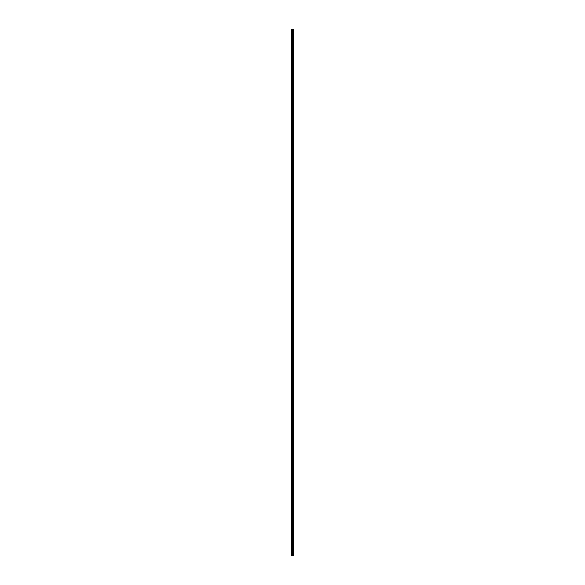 <?xml version="1.0" encoding="UTF-8"?>
<svg xmlns="http://www.w3.org/2000/svg" width="585" height="585" viewBox="0 0 585 585"><rect width="100%" height="100%" fill="white"/><g stroke="black" fill="none" stroke-linecap="round" stroke-linejoin="round"><path stroke-width="0.44" stroke-dasharray="2.92 2.19" d="M291.564 33.499L291.564 33.111L291.564 33.499M292.537 33.499L292.537 32.862L292.537 33.499M293.436 33.499L293.436 32.862L293.436 33.499M291.564 41.988L291.564 41.608L291.564 41.988M292.537 41.988L292.537 41.352L292.537 41.988M293.436 41.988L293.436 41.352L293.436 41.988M291.564 50.478L291.564 50.858L291.564 50.478M292.537 50.478L292.537 51.114L292.537 50.478M293.436 50.478L293.436 51.114L293.436 50.478M291.564 58.975L291.564 58.588L291.564 58.975M292.537 58.975L292.537 58.332L292.537 58.975M293.436 58.975L293.436 58.332L293.436 58.975M291.564 67.465L291.564 67.085L291.564 67.465M292.537 67.465L292.537 66.829L292.537 67.465M293.436 67.465L293.436 66.829L293.436 67.465M291.564 75.955L291.564 75.575L291.564 75.955M292.537 75.955L292.537 75.319L292.537 75.955M293.436 75.955L293.436 75.319L293.436 75.955M291.564 84.445L291.564 84.832L291.564 84.445M292.537 84.445L292.537 83.809L292.537 84.445M293.436 84.445L293.436 83.809L293.436 84.445M291.564 92.942L291.564 92.554L291.564 92.942M292.537 92.942L292.537 93.578L292.537 92.942M293.436 92.942L293.436 93.578L293.436 92.942M291.564 101.432L291.564 101.051L291.564 101.432M292.537 101.432L292.537 102.068L292.537 101.432M293.436 101.432L293.436 102.068L293.436 101.432M291.564 109.921L291.564 110.309L291.564 109.921M292.537 109.921L292.537 110.558L292.537 109.921M293.436 109.921L293.436 110.558L293.436 109.921M291.564 118.419L291.564 118.031L291.564 118.419M292.537 118.419L292.537 117.775L292.537 118.419M293.436 118.419L293.436 117.775L293.436 118.419M291.564 126.908L291.564 126.528L291.564 126.908M292.537 126.908L292.537 126.272L292.537 126.908M293.436 126.908L293.436 126.272L293.436 126.908M291.564 135.398L291.564 135.779L291.564 135.398M292.537 135.398L292.537 136.034L292.537 135.398M293.436 135.398L293.436 136.034L293.436 135.398M291.564 143.888L291.564 144.276L291.564 143.888M292.537 143.888L292.537 144.532L292.537 143.888M293.436 143.888L293.436 144.532L293.436 143.888M291.564 152.385L291.564 151.998L291.564 152.385M292.537 152.385L292.537 153.021L292.537 152.385M293.436 152.385L293.436 153.021L293.436 152.385M291.564 160.875L291.564 161.255L291.564 160.875M292.537 160.875L292.537 161.511L292.537 160.875M293.436 160.875L293.436 161.511L293.436 160.875M291.564 169.365L291.564 169.752L291.564 169.365M292.537 169.365L292.537 168.729L292.537 169.365M293.436 169.365L293.436 168.729L293.436 169.365M291.564 177.862L291.564 177.474L291.564 177.862M292.537 177.862L292.537 177.218L292.537 177.862M293.436 177.862L293.436 177.218L293.436 177.862M291.564 186.352L291.564 186.732L291.564 186.352M292.537 186.352L292.537 186.988L292.537 186.352M293.436 186.352L293.436 186.988L293.436 186.352M291.564 194.842L291.564 195.222L291.564 194.842M292.537 194.842L292.537 195.478L292.537 194.842M293.436 194.842L293.436 195.478L293.436 194.842M291.564 203.331L291.564 203.719L291.564 203.331M292.537 203.331L292.537 203.975L292.537 203.331M293.436 203.331L293.436 203.975L293.436 203.331M291.564 211.828L291.564 211.441L291.564 211.828M292.537 211.828L292.537 212.465L292.537 211.828M293.436 211.828L293.436 212.465L293.436 211.828M291.564 220.318L291.564 219.938L291.564 220.318M292.537 220.318L292.537 220.954L292.537 220.318M293.436 220.318L293.436 220.954L293.436 220.318M291.564 228.808L291.564 229.196L291.564 228.808M292.537 228.808L292.537 229.444L292.537 228.808M293.436 228.808L293.436 229.444L293.436 228.808M291.564 237.305L291.564 236.918L291.564 237.305M292.537 237.305L292.537 237.941L292.537 237.305M293.436 237.305L293.436 237.941L293.436 237.305M291.564 245.795L291.564 246.175L291.564 245.795M292.537 245.795L292.537 246.431L292.537 245.795M293.436 245.795L293.436 246.431L293.436 245.795M291.564 254.285L291.564 254.665L291.564 254.285M292.537 254.285L292.537 254.921L292.537 254.285M293.436 254.285L293.436 254.921L293.436 254.285M291.564 262.775L291.564 263.162L291.564 262.775M292.537 262.775L292.537 263.418L292.537 262.775M293.436 262.775L293.436 263.418L293.436 262.775M291.564 271.272L291.564 270.892L291.564 271.272M292.537 271.272L292.537 270.636L292.537 271.272M293.436 271.272L293.436 270.636L293.436 271.272M291.564 279.762L291.564 280.142L291.564 279.762M292.537 279.762L292.537 280.398L292.537 279.762M293.436 279.762L293.436 280.398L293.436 279.762M291.564 288.251L291.564 288.639L291.564 288.251M292.537 288.251L292.537 288.888L292.537 288.251M293.436 288.251L293.436 288.888L293.436 288.251M291.564 296.749L291.564 296.361L291.564 296.749M292.537 296.749L292.537 297.385L292.537 296.749M293.436 296.749L293.436 297.385L293.436 296.749M291.564 305.238L291.564 304.858L291.564 305.238M292.537 305.238L292.537 305.875L292.537 305.238M293.436 305.238L293.436 305.875L293.436 305.238M291.564 313.728L291.564 314.108L291.564 313.728M292.537 313.728L292.537 314.364L292.537 313.728M293.436 313.728L293.436 314.364L293.436 313.728M291.564 322.225L291.564 321.838L291.564 322.225M292.537 322.225L292.537 321.582L292.537 322.225M293.436 322.225L293.436 321.582L293.436 322.225M291.564 330.715L291.564 331.095L291.564 330.715M292.537 330.715L292.537 331.351L292.537 330.715M293.436 330.715L293.436 331.351L293.436 330.715M291.564 339.205L291.564 339.585L291.564 339.205M292.537 339.205L292.537 339.841L292.537 339.205M293.436 339.205L293.436 339.841L293.436 339.205M291.564 347.695L291.564 348.082L291.564 347.695M292.537 347.695L292.537 348.331L292.537 347.695M293.436 347.695L293.436 348.331L293.436 347.695M291.564 356.192L291.564 355.804L291.564 356.192M292.537 356.192L292.537 356.828L292.537 356.192M293.436 356.192L293.436 356.828L293.436 356.192M291.564 364.682L291.564 365.062L291.564 364.682M292.537 364.682L292.537 365.318L292.537 364.682M293.436 364.682L293.436 365.318L293.436 364.682M291.564 373.171L291.564 373.559L291.564 373.171M292.537 373.171L292.537 373.808L292.537 373.171M293.436 373.171L293.436 373.808L293.436 373.171M291.564 381.669L291.564 381.281L291.564 381.669M292.537 381.669L292.537 381.025L292.537 381.669M293.436 381.669L293.436 381.025L293.436 381.669M291.564 390.158L291.564 390.539L291.564 390.158M292.537 390.158L292.537 390.795L292.537 390.158M293.436 390.158L293.436 390.795L293.436 390.158M291.564 398.648L291.564 399.028L291.564 398.648M292.537 398.648L292.537 399.284L292.537 398.648M293.436 398.648L293.436 399.284L293.436 398.648M291.564 407.138L291.564 407.526L291.564 407.138M292.537 407.138L292.537 407.782L292.537 407.138M293.436 407.138L293.436 407.782L293.436 407.138M291.564 415.635L291.564 415.248L291.564 415.635M292.537 415.635L292.537 416.271L292.537 415.635M293.436 415.635L293.436 416.271L293.436 415.635M291.564 424.125L291.564 424.505L291.564 424.125M292.537 424.125L292.537 424.761L292.537 424.125M293.436 424.125L293.436 424.761L293.436 424.125M291.564 432.615L291.564 433.002L291.564 432.615M292.537 432.615L292.537 433.251L292.537 432.615M293.436 432.615L293.436 433.251L293.436 432.615M291.564 441.112L291.564 440.724L291.564 441.112M292.537 441.112L292.537 440.468L292.537 441.112M293.436 441.112L293.436 440.468L293.436 441.112M291.564 449.602L291.564 449.982L291.564 449.602M292.537 449.602L292.537 450.238L292.537 449.602M293.436 449.602L293.436 450.238L293.436 449.602M291.564 458.092L291.564 457.711L291.564 458.092M292.537 458.092L292.537 458.728L292.537 458.092M293.436 458.092L293.436 458.728L293.436 458.092M291.564 466.581L291.564 466.969L291.564 466.581M292.537 466.581L292.537 467.225L292.537 466.581M293.436 466.581L293.436 467.225L293.436 466.581M291.564 475.078L291.564 474.691L291.564 475.078M292.537 475.078L292.537 475.715L292.537 475.078M293.436 475.078L293.436 475.715L293.436 475.078M291.564 483.568L291.564 483.949L291.564 483.568M292.537 483.568L292.537 484.204L292.537 483.568M293.436 483.568L293.436 484.204L293.436 483.568M291.564 492.058L291.564 492.446L291.564 492.058M292.537 492.058L292.537 492.694L292.537 492.058M293.436 492.058L293.436 492.694L293.436 492.058M291.564 500.555L291.564 500.168L291.564 500.555M292.537 500.555L292.537 501.191L292.537 500.555M293.436 500.555L293.436 501.191L293.436 500.555M291.564 509.045L291.564 509.425L291.564 509.045M292.537 509.045L292.537 509.681L292.537 509.045M293.436 509.045L293.436 509.681L293.436 509.045M291.564 517.535L291.564 517.915L291.564 517.535M292.537 517.535L292.537 518.171L292.537 517.535M293.436 517.535L293.436 518.171L293.436 517.535M291.564 526.025L291.564 526.412L291.564 526.025M292.537 526.025L292.537 526.668L292.537 526.025M293.436 526.025L293.436 526.668L293.436 526.025M291.564 534.522L291.564 534.902L291.564 534.522M292.537 534.522L292.537 535.158L292.537 534.522M293.436 534.522L293.436 535.158L293.436 534.522M291.564 543.012L291.564 542.631L291.564 543.012M292.537 543.012L292.537 543.648L292.537 543.012M293.436 543.012L293.436 543.648L293.436 543.012M291.564 551.501L291.564 551.889L291.564 551.501M292.537 551.501L292.537 550.865L292.537 551.501M293.436 551.501L293.436 550.865L293.436 551.501M293.348 551.501L293.348 550.865L293.348 551.501M293.348 543.012L293.348 543.648L293.348 543.012M293.348 534.522L293.348 535.158L293.348 534.522M293.348 526.025L293.348 526.668L293.348 526.025M293.348 517.535L293.348 518.171L293.348 517.535M293.348 509.045L293.348 509.681L293.348 509.045M293.348 500.555L293.348 501.191L293.348 500.555M293.348 492.058L293.348 492.694L293.348 492.058M293.348 483.568L293.348 484.204L293.348 483.568M293.348 475.078L293.348 475.715L293.348 475.078M293.348 466.581L293.348 467.225L293.348 466.581M293.348 458.092L293.348 458.728L293.348 458.092M293.348 449.602L293.348 450.238L293.348 449.602M293.348 441.112L293.348 440.468L293.348 441.112M293.348 432.615L293.348 433.251L293.348 432.615M293.348 424.125L293.348 424.761L293.348 424.125M293.348 415.635L293.348 416.271L293.348 415.635M293.348 407.138L293.348 407.782L293.348 407.138M293.348 398.648L293.348 399.284L293.348 398.648M293.348 390.158L293.348 390.795L293.348 390.158M293.348 381.669L293.348 381.025L293.348 381.669M293.348 373.171L293.348 373.808L293.348 373.171M293.348 364.682L293.348 365.318L293.348 364.682M293.348 356.192L293.348 356.828L293.348 356.192M293.348 347.695L293.348 348.331L293.348 347.695M293.348 339.205L293.348 339.841L293.348 339.205M293.348 330.715L293.348 331.351L293.348 330.715M293.348 322.225L293.348 321.582L293.348 322.225M293.348 313.728L293.348 314.364L293.348 313.728M293.348 305.238L293.348 305.875L293.348 305.238M293.348 296.749L293.348 297.385L293.348 296.749M293.348 288.251L293.348 288.888L293.348 288.251M293.348 279.762L293.348 280.398L293.348 279.762M293.348 271.272L293.348 270.636L293.348 271.272M293.348 262.775L293.348 263.418L293.348 262.775M293.348 254.285L293.348 254.921L293.348 254.285M293.348 245.795L293.348 246.431L293.348 245.795M293.348 237.305L293.348 237.941L293.348 237.305M293.348 228.808L293.348 229.444L293.348 228.808M293.348 220.318L293.348 220.954L293.348 220.318M293.348 211.828L293.348 212.465L293.348 211.828M293.348 203.331L293.348 203.975L293.348 203.331M293.348 194.842L293.348 195.478L293.348 194.842M293.348 186.352L293.348 186.988L293.348 186.352M293.348 177.862L293.348 177.218L293.348 177.862M293.348 169.365L293.348 168.729L293.348 169.365M293.348 160.875L293.348 161.511L293.348 160.875M293.348 152.385L293.348 153.021L293.348 152.385M293.348 143.888L293.348 144.532L293.348 143.888M293.348 135.398L293.348 136.034L293.348 135.398M293.348 126.908L293.348 126.272L293.348 126.908M293.348 118.419L293.348 117.775L293.348 118.419M293.348 109.921L293.348 110.558L293.348 109.921M293.348 101.432L293.348 102.068L293.348 101.432M293.348 92.942L293.348 93.578L293.348 92.942M293.348 84.445L293.348 83.809L293.348 84.445M293.348 75.955L293.348 75.319L293.348 75.955M293.348 67.465L293.348 66.829L293.348 67.465M293.348 58.975L293.348 58.332L293.348 58.975M293.348 50.478L293.348 51.114L293.348 50.478M293.348 41.988L293.348 41.352L293.348 41.988M293.348 33.499L293.348 32.862L293.348 33.499M291.652 555.75L291.564 29.25L291.564 555.75L291.564 29.25L291.564 555.75L292.8 555.75L292.8 29.25L293.436 29.25L293.436 555.75L293.356 29.25M293.356 555.75L292.8 555.75M291.652 29.25L292.8 29.25M292.844 555.75L292.844 29.25M291.988 555.75L291.988 29.25M292.047 555.75L292.047 29.25M292.368 555.75L292.368 29.25M292.485 555.75L292.485 29.25M292.537 555.75L292.537 29.25M292.661 555.75L292.661 29.25M292.983 555.75L292.983 29.25M293.034 555.75L293.034 29.25M293.158 555.75L293.158 29.25M293.202 555.75L293.202 29.25M293.385 555.75L293.385 29.25M291.564 33.879L292.537 33.879L291.564 33.879M291.564 42.369L292.537 42.369L291.564 42.369M291.564 50.858L292.537 50.858L291.564 50.858M291.564 59.356L292.537 59.356L291.564 59.356M291.564 67.845L292.537 67.845L291.564 67.845M291.564 76.335L292.537 76.335L291.564 76.335M291.564 84.832L292.537 84.832L291.564 84.832M291.564 93.322L292.537 93.322L291.564 93.322M291.564 101.812L292.537 101.812L291.564 101.812M291.564 110.309L292.537 110.309L291.564 110.309M291.564 118.799L292.537 118.799L291.564 118.799M291.564 127.289L292.537 127.289L291.564 127.289M291.564 135.779L292.537 135.779L291.564 135.779M291.564 144.276L292.537 144.276L291.564 144.276M291.564 152.765L292.537 152.765L291.564 152.765M291.564 161.255L292.537 161.255L291.564 161.255M291.564 169.752L292.537 169.752L291.564 169.752M291.564 178.242L292.537 178.242L291.564 178.242M291.564 186.732L292.537 186.732L291.564 186.732M291.564 195.222L292.537 195.222L291.564 195.222M291.564 203.719L292.537 203.719L291.564 203.719M291.564 212.209L292.537 212.209L291.564 212.209M291.564 220.699L292.537 220.699L291.564 220.699M291.564 229.196L292.537 229.196L291.564 229.196M291.564 237.685L292.537 237.685L291.564 237.685M291.564 246.175L292.537 246.175L291.564 246.175M291.564 254.665L292.537 254.665L291.564 254.665M291.564 263.162L292.537 263.162L291.564 263.162M291.564 271.652L292.537 271.652L291.564 271.652M291.564 280.142L292.537 280.142L291.564 280.142M291.564 288.639L292.537 288.639L291.564 288.639M291.564 297.129L292.537 297.129L291.564 297.129M291.564 305.619L292.537 305.619L291.564 305.619M291.564 314.108L292.537 314.108L291.564 314.108M291.564 322.606L292.537 322.606L291.564 322.606M291.564 331.095L292.537 331.095L291.564 331.095M291.564 339.585L292.537 339.585L291.564 339.585M291.564 348.082L292.537 348.082L291.564 348.082M291.564 356.572L292.537 356.572L291.564 356.572M291.564 365.062L292.537 365.062L291.564 365.062M291.564 373.559L292.537 373.559L291.564 373.559M291.564 382.049L292.537 382.049L291.564 382.049M291.564 390.539L292.537 390.539L291.564 390.539M291.564 399.028L292.537 399.028L291.564 399.028M291.564 407.526L292.537 407.526L291.564 407.526M291.564 416.015L292.537 416.015L291.564 416.015M291.564 424.505L292.537 424.505L291.564 424.505M291.564 433.002L292.537 433.002L291.564 433.002M291.564 441.492L292.537 441.492L291.564 441.492M291.564 449.982L292.537 449.982L291.564 449.982M291.564 458.472L292.537 458.472L291.564 458.472M291.564 466.969L292.537 466.969L291.564 466.969M291.564 475.459L292.537 475.459L291.564 475.459M291.564 483.949L292.537 483.949L291.564 483.949M291.564 492.446L292.537 492.446L291.564 492.446M291.564 500.935L292.537 500.935L291.564 500.935M291.564 509.425L292.537 509.425L291.564 509.425M291.564 517.915L292.537 517.915L291.564 517.915M291.564 526.412L292.537 526.412L291.564 526.412M291.564 534.902L292.537 534.902L291.564 534.902M291.564 543.392L292.537 543.392L291.564 543.392M291.564 551.889L292.537 551.889L291.564 551.889M292.537 552.138L293.348 552.138L292.537 552.138M292.537 543.648L293.348 543.648L292.537 543.648M292.537 535.158L293.348 535.158L292.537 535.158M292.537 526.668L293.348 526.668L292.537 526.668M292.537 518.171L293.348 518.171L292.537 518.171M292.537 509.681L293.348 509.681L292.537 509.681M292.537 501.191L293.348 501.191L292.537 501.191M292.537 492.694L293.348 492.694L292.537 492.694M292.537 484.204L293.348 484.204L292.537 484.204M292.537 475.715L293.348 475.715L292.537 475.715M292.537 467.225L293.348 467.225L292.537 467.225M292.537 458.728L293.348 458.728L292.537 458.728M292.537 450.238L293.348 450.238L292.537 450.238M292.537 441.748L293.348 441.748L292.537 441.748M292.537 433.251L293.348 433.251L292.537 433.251M292.537 424.761L293.348 424.761L292.537 424.761M292.537 416.271L293.348 416.271L292.537 416.271M292.537 407.782L293.348 407.782L292.537 407.782M292.537 399.284L293.348 399.284L292.537 399.284M292.537 390.795L293.348 390.795L292.537 390.795M292.537 382.305L293.348 382.305L292.537 382.305M292.537 373.808L293.348 373.808L292.537 373.808M292.537 365.318L293.348 365.318L292.537 365.318M292.537 356.828L293.348 356.828L292.537 356.828M292.537 348.331L293.348 348.331L292.537 348.331M292.537 339.841L293.348 339.841L292.537 339.841M292.537 331.351L293.348 331.351L292.537 331.351M292.537 322.861L293.348 322.861L292.537 322.861M292.537 314.364L293.348 314.364L292.537 314.364M292.537 305.875L293.348 305.875L292.537 305.875M292.537 297.385L293.348 297.385L292.537 297.385M292.537 288.888L293.348 288.888L292.537 288.888M292.537 280.398L293.348 280.398L292.537 280.398M292.537 271.908L293.348 271.908L292.537 271.908M292.537 263.418L293.348 263.418L292.537 263.418M292.537 254.921L293.348 254.921L292.537 254.921M292.537 246.431L293.348 246.431L292.537 246.431M292.537 237.941L293.348 237.941L292.537 237.941M292.537 229.444L293.348 229.444L292.537 229.444M292.537 220.954L293.348 220.954L292.537 220.954M292.537 212.465L293.348 212.465L292.537 212.465M292.537 203.975L293.348 203.975L292.537 203.975M292.537 195.478L293.348 195.478L292.537 195.478M292.537 186.988L293.348 186.988L292.537 186.988M292.537 178.498L293.348 178.498L292.537 178.498M292.537 170.001L293.348 170.001L292.537 170.001M292.537 161.511L293.348 161.511L292.537 161.511M292.537 153.021L293.348 153.021L292.537 153.021M292.537 144.532L293.348 144.532L292.537 144.532M292.537 136.034L293.348 136.034L292.537 136.034M292.537 127.545L293.348 127.545L292.537 127.545M292.537 119.055L293.348 119.055L292.537 119.055M292.537 110.558L293.348 110.558L292.537 110.558M292.537 102.068L293.348 102.068L292.537 102.068M292.537 93.578L293.348 93.578L292.537 93.578M292.537 85.081L293.348 85.081L292.537 85.081M292.537 76.591L293.348 76.591L292.537 76.591M292.537 68.101L293.348 68.101L292.537 68.101M292.537 59.611L293.348 59.611L292.537 59.611M292.537 51.114L293.348 51.114L292.537 51.114M292.537 42.625L293.348 42.625L292.537 42.625M292.537 34.135L293.348 34.135L292.537 34.135M292.537 32.862L293.348 32.862L292.537 32.862M292.537 41.352L293.348 41.352L292.537 41.352M292.537 49.842L293.348 49.842L292.537 49.842M292.537 58.332L293.348 58.332L292.537 58.332M292.537 66.829L293.348 66.829L292.537 66.829M292.537 75.319L293.348 75.319L292.537 75.319M292.537 83.809L293.348 83.809L292.537 83.809M292.537 92.306L293.348 92.306L292.537 92.306M292.537 100.795L293.348 100.795L292.537 100.795M292.537 109.285L293.348 109.285L292.537 109.285M292.537 117.775L293.348 117.775L292.537 117.775M292.537 126.272L293.348 126.272L292.537 126.272M292.537 134.762L293.348 134.762L292.537 134.762M292.537 143.252L293.348 143.252L292.537 143.252M292.537 151.749L293.348 151.749L292.537 151.749M292.537 160.239L293.348 160.239L292.537 160.239M292.537 168.729L293.348 168.729L292.537 168.729M292.537 177.218L293.348 177.218L292.537 177.218M292.537 185.716L293.348 185.716L292.537 185.716M292.537 194.205L293.348 194.205L292.537 194.205M292.537 202.695L293.348 202.695L292.537 202.695M292.537 211.192L293.348 211.192L292.537 211.192M292.537 219.682L293.348 219.682L292.537 219.682M292.537 228.172L293.348 228.172L292.537 228.172M292.537 236.669L293.348 236.669L292.537 236.669M292.537 245.159L293.348 245.159L292.537 245.159M292.537 253.649L293.348 253.649L292.537 253.649M292.537 262.139L293.348 262.139L292.537 262.139M292.537 270.636L293.348 270.636L292.537 270.636M292.537 279.125L293.348 279.125L292.537 279.125M292.537 287.615L293.348 287.615L292.537 287.615M292.537 296.112L293.348 296.112L292.537 296.112M292.537 304.602L293.348 304.602L292.537 304.602M292.537 313.092L293.348 313.092L292.537 313.092M292.537 321.582L293.348 321.582L292.537 321.582M292.537 330.079L293.348 330.079L292.537 330.079M292.537 338.569L293.348 338.569L292.537 338.569M292.537 347.059L293.348 347.059L292.537 347.059M292.537 355.556L293.348 355.556L292.537 355.556M292.537 364.045L293.348 364.045L292.537 364.045M292.537 372.535L293.348 372.535L292.537 372.535M292.537 381.025L293.348 381.025L292.537 381.025M292.537 389.522L293.348 389.522L292.537 389.522M292.537 398.012L293.348 398.012L292.537 398.012M292.537 406.502L293.348 406.502L292.537 406.502M292.537 414.999L293.348 414.999L292.537 414.999M292.537 423.489L293.348 423.489L292.537 423.489M292.537 431.979L293.348 431.979L292.537 431.979M292.537 440.468L293.348 440.468L292.537 440.468M292.537 448.966L293.348 448.966L292.537 448.966M292.537 457.455L293.348 457.455L292.537 457.455M292.537 465.945L293.348 465.945L292.537 465.945M292.537 474.442L293.348 474.442L292.537 474.442M292.537 482.932L293.348 482.932L292.537 482.932M292.537 491.422L293.348 491.422L292.537 491.422M292.537 499.919L293.348 499.919L292.537 499.919M292.537 508.409L293.348 508.409L292.537 508.409M292.537 516.899L293.348 516.899L292.537 516.899M292.537 525.389L293.348 525.389L292.537 525.389M292.537 533.886L293.348 533.886L292.537 533.886M292.537 542.375L293.348 542.375L292.537 542.375M292.537 550.865L293.348 550.865L292.537 550.865M291.564 551.121L292.537 551.121L291.564 551.121M291.564 542.631L292.537 542.631L291.564 542.631M291.564 534.142L292.537 534.142L291.564 534.142M291.564 525.644L292.537 525.644L291.564 525.644M291.564 517.155L292.537 517.155L291.564 517.155M291.564 508.665L292.537 508.665L291.564 508.665M291.564 500.168L292.537 500.168L291.564 500.168M291.564 491.678L292.537 491.678L291.564 491.678M291.564 483.188L292.537 483.188L291.564 483.188M291.564 474.691L292.537 474.691L291.564 474.691M291.564 466.201L292.537 466.201L291.564 466.201M291.564 457.711L292.537 457.711L291.564 457.711M291.564 449.221L292.537 449.221L291.564 449.221M291.564 440.724L292.537 440.724L291.564 440.724M291.564 432.235L292.537 432.235L291.564 432.235M291.564 423.745L292.537 423.745L291.564 423.745M291.564 415.248L292.537 415.248L291.564 415.248M291.564 406.758L292.537 406.758L291.564 406.758M291.564 398.268L292.537 398.268L291.564 398.268M291.564 389.778L292.537 389.778L291.564 389.778M291.564 381.281L292.537 381.281L291.564 381.281M291.564 372.791L292.537 372.791L291.564 372.791M291.564 364.301L292.537 364.301L291.564 364.301M291.564 355.804L292.537 355.804L291.564 355.804M291.564 347.314L292.537 347.314L291.564 347.314M291.564 338.825L292.537 338.825L291.564 338.825M291.564 330.335L292.537 330.335L291.564 330.335M291.564 321.838L292.537 321.838L291.564 321.838M291.564 313.348L292.537 313.348L291.564 313.348M291.564 304.858L292.537 304.858L291.564 304.858M291.564 296.361L292.537 296.361L291.564 296.361M291.564 287.871L292.537 287.871L291.564 287.871M291.564 279.381L292.537 279.381L291.564 279.381M291.564 270.892L292.537 270.892L291.564 270.892M291.564 262.394L292.537 262.394L291.564 262.394M291.564 253.905L292.537 253.905L291.564 253.905M291.564 245.415L292.537 245.415L291.564 245.415M291.564 236.918L292.537 236.918L291.564 236.918M291.564 228.428L292.537 228.428L291.564 228.428M291.564 219.938L292.537 219.938L291.564 219.938M291.564 211.441L292.537 211.441L291.564 211.441M291.564 202.951L292.537 202.951L291.564 202.951M291.564 194.461L292.537 194.461L291.564 194.461M291.564 185.971L292.537 185.971L291.564 185.971M291.564 177.474L292.537 177.474L291.564 177.474M291.564 168.985L292.537 168.985L291.564 168.985M291.564 160.495L292.537 160.495L291.564 160.495M291.564 151.998L292.537 151.998L291.564 151.998M291.564 143.508L292.537 143.508L291.564 143.508M291.564 135.018L292.537 135.018L291.564 135.018M291.564 126.528L292.537 126.528L291.564 126.528M291.564 118.031L292.537 118.031L291.564 118.031M291.564 109.541L292.537 109.541L291.564 109.541M291.564 101.051L292.537 101.051L291.564 101.051M291.564 92.554L292.537 92.554L291.564 92.554M291.564 84.064L292.537 84.064L291.564 84.064M291.564 75.575L292.537 75.575L291.564 75.575M291.564 67.085L292.537 67.085L291.564 67.085M291.564 58.588L292.537 58.588L291.564 58.588M291.564 50.098L292.537 50.098L291.564 50.098M291.564 41.608L292.537 41.608L291.564 41.608M291.564 33.111L292.537 33.111L291.564 33.111"/><path stroke-width="0.88" d="M293.385 29.25L293.436 555.75L293.385 29.25L291.564 29.25L291.564 555.75L291.652 29.25M291.652 555.75L293.385 555.75M292.844 555.75L292.844 29.25M292.8 555.75L292.8 29.25M293.356 555.75L293.356 29.25M293.202 555.75L293.202 29.25M293.158 555.75L293.158 29.25M293.034 555.75L293.034 29.25M292.983 555.75L292.983 29.25M292.661 555.75L292.661 29.25M292.537 555.75L292.537 29.25M292.485 555.75L292.485 29.25M292.368 555.75L292.368 29.25M292.047 555.75L292.047 29.25M291.988 555.75L291.988 29.25"/></g></svg>
